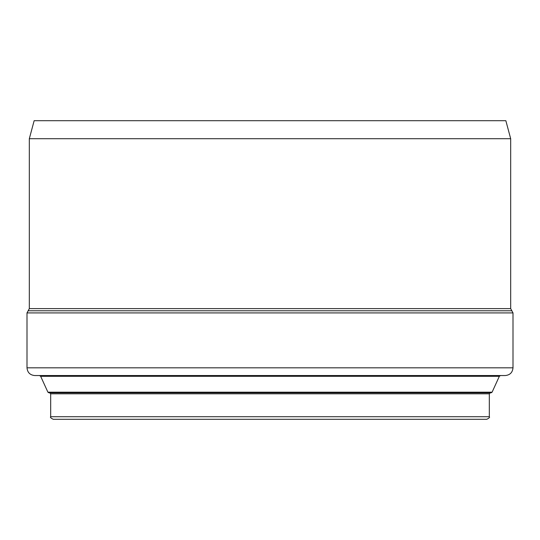 <?xml version="1.0" encoding="UTF-8"?>
<svg xmlns="http://www.w3.org/2000/svg" width="540" height="540" viewBox="0 0 540 540"><rect width="100%" height="100%" fill="white"/><g stroke="black" fill="none" stroke-linecap="round" stroke-linejoin="round"><path stroke-width="0.81" d="M270 375.543L34.722 375.543C30.031 375.084 27.459 372.506 27 367.821L513 367.821C512.541 372.506 509.969 375.084 505.278 375.543L270 375.543M47.905 392.182L492.095 392.182L491.157 392.789L48.843 392.789L47.905 392.182L40.655 376.292L39.481 375.543M270 419.303L53.258 419.303C50.807 418.095 49.95 417.238 50.679 416.725L489.321 416.725C490.05 417.238 489.193 418.095 486.743 419.303L270 419.303M29.315 138.719L34.148 120.697L505.852 120.697L510.685 138.719L29.315 138.719L29.315 308.61L27 312.91L27 367.821M510.685 138.719L510.685 308.61L511.839 310.763L28.161 310.763M511.839 310.763L513 312.91L27 312.91M510.685 308.61L29.315 308.61M492.095 392.182L499.345 376.292L40.655 376.292M490.347 392.789L489.321 393.815L50.679 393.815L49.653 392.789M513 312.91L513 367.821M499.345 376.292L500.519 375.543M50.679 393.815L50.679 416.725M489.321 393.815L489.321 416.725"/></g></svg>
